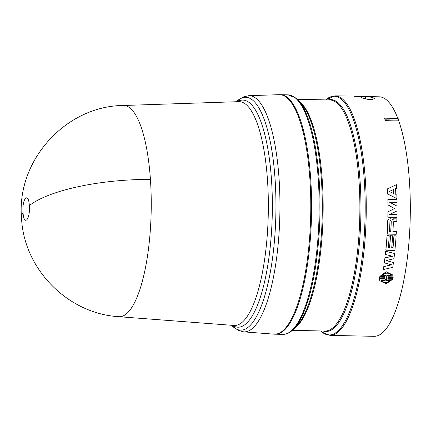 <?xml version="1.0" encoding="UTF-8"?>
<svg xmlns="http://www.w3.org/2000/svg" width="431" height="431" viewBox="0 0 431 431"><rect width="100%" height="100%" fill="white"/><g stroke="black" fill="none" stroke-linecap="round" stroke-linejoin="round"><path stroke-width="0.65" d="M21.55 218.452C16.136 160.203 66.169 105.837 123.293 105.487A105.638 29.647 91.2 0 1 123.314 105.487A105.638 29.647 91.2 0 1 129.984 108.003A105.638 29.647 91.2 0 1 150.424 179.415A105.638 29.647 91.2 0 1 118.789 316.693A105.638 29.647 91.2 0 1 118.767 316.688C67.931 313.714 23.996 269.31 21.55 218.452A105.8 31.043 -3.9 0 1 23.037 212.494C21.879 198.562 28.548 191.31 29.319 205.614C30.477 219.524 23.807 226.819 23.037 212.494M243.677 331.854L274.019 334.16A119.78 33.618 -88.8 0 0 310.196 228.786A119.78 33.618 -88.8 0 0 286.707 97.535A119.78 33.618 -88.8 0 0 279.148 94.68L248.741 95.687L243.062 97.007L236.393 101.738A116.478 32.691 -88.8 0 1 252.523 100.03A116.478 32.691 -88.8 0 1 275.942 208.717A116.478 32.691 -88.8 0 1 250.788 324.796A116.478 32.691 -88.8 0 1 233.828 327.382A116.478 32.691 -88.8 0 1 231.603 325.281L238.063 330.291L243.677 331.854A118.121 33.155 -88.8 0 0 254.441 326.439A118.121 33.155 -88.8 0 0 279.945 208.723A118.121 33.155 -88.8 0 0 256.192 98.505A118.121 33.155 -88.8 0 0 248.741 95.687M274.935 334.187A119.78 33.618 -88.8 0 0 275.344 334.203A119.78 33.618 -88.8 0 0 311.058 227.891A119.78 33.618 -88.8 0 0 287.52 97.551A119.78 33.618 -88.8 0 0 280.473 94.696A119.78 33.618 -88.8 0 0 280.069 94.696M368.564 96.614C369.582 96.948 358.387 96.706 355.316 96.328L354.53 96L359.4 96.102L335.124 95.865L325.669 99.89A119.371 33.505 -88.8 0 1 341.18 99.103A119.371 33.505 -88.8 0 1 363.802 241.522A119.371 33.505 -88.8 0 1 322.027 332.096A119.371 33.505 -88.8 0 1 320.729 330.949L322.178 332.242L329.995 335.377A119.78 33.618 -88.8 0 0 365.709 229.066A119.78 33.618 -88.8 0 0 342.171 98.721A119.78 33.618 -88.8 0 0 335.124 95.865M361.291 97.352C360.488 96.921 361.787 96.743 365.181 96.819L365.531 96.824C369.189 96.9 371.651 97.164 372.923 97.6L374.404 98.419L372.788 99.378L370.057 99.469L367.223 99.259L362.767 98.171L361.027 97.142M374.35 99.011L374.404 98.419L374.625 98.726M397.84 118.45A119.78 33.618 -88.8 0 0 386.235 99.669A119.78 33.618 -88.8 0 0 379.188 96.808L368.591 96.582M329.995 335.377L374.06 336.32A119.78 33.618 -88.8 0 0 407.721 254.92A119.78 33.618 -88.8 0 0 398.75 120.939L385.222 120.648L384.592 118.164A120.346 33.78 91.2 0 1 385.201 119.823L385.222 120.648M388.126 277.171L393.147 277.419L388.078 277.311L388.283 276.761L393.153 276.864L392.652 274.903L386.214 271.848L379.835 276.438L386.165 271.713L392.652 274.903M387.825 279.035L392.695 279.288L387.83 279.186L387.83 278.636L392.894 278.744L393.147 277.419M379.9 276.583L384.77 276.686L384.77 277.241L379.706 277.128L379.452 278.458L384.522 278.566L384.312 279.11L379.447 279.002L379.813 280.716L379.382 278.857L384.247 278.959L384.457 278.421M379.452 278.458L379.641 276.988L384.705 277.095L384.705 276.546M388.019 204.849L394.467 208.55L388.008 211.826A120.066 33.699 91.2 0 1 387.922 217.202L387.841 217.202A119.78 33.618 -88.8 0 0 387.927 211.836L394.387 208.572L387.938 204.876A119.78 33.618 -88.8 0 0 387.868 199.542L387.948 199.505A120.066 33.699 91.2 0 1 388.019 204.849L387.938 204.876M387.922 217.202L396.935 217.396A120.066 33.699 -88.8 0 0 396.989 214.708L389.516 214.546L397.032 210.942A120.066 33.699 -88.8 0 0 397.037 206.115L389.538 202.204L397.005 202.365L389.608 202.241M388.266 247.604L389.505 247.631A119.78 33.618 -88.8 0 0 390.475 235.703L392.673 235.795L390.475 235.703M391.714 247.68L392.953 247.701A119.78 33.618 -88.8 0 0 393.918 235.779L396.121 235.87L393.918 235.779M387.103 235.676A120.066 33.699 91.2 0 1 385.88 250.217L385.804 250.136A119.78 33.618 -88.8 0 0 387.027 235.633L389.231 235.725L387.027 235.633M387.808 194.063L396.94 198.632L387.728 194.112A119.78 33.618 -88.8 0 0 387.523 188.864L387.598 188.8A120.066 33.699 91.2 0 1 387.808 194.063L387.728 194.112M396.94 198.632A120.066 33.699 -88.8 0 0 396.849 195.049L395.803 194.553A120.066 33.699 -88.8 0 0 395.572 188.654L396.498 188.272L395.491 188.719M392.679 219.982L393.6 218.803L396.897 218.878L393.6 218.803M392.937 231.506L396.38 231.614L392.937 231.539A120.066 33.699 -88.8 0 0 393.368 221.76L396.822 221.566A120.066 33.699 -88.8 0 0 396.897 218.878M388.503 219.153L387.841 220.295A120.066 33.699 91.2 0 1 387.205 234.081L387.13 234.044A119.78 33.618 -88.8 0 0 387.76 220.289L388.423 219.147L390.588 218.754L388.423 219.147M385.756 251.375A120.066 33.699 91.2 0 1 385.416 254.446L385.346 254.36A119.78 33.618 -88.8 0 0 385.686 251.295L394.564 253.493A120.066 33.699 -88.8 0 1 393.945 258.692L386.219 260.539L393.438 262.571A120.066 33.699 -88.8 0 1 392.743 267.36L383.267 269.585A119.78 33.618 -88.8 0 0 383.719 266.687L391.423 264.715M384.937 257.77L385.012 257.873A120.066 33.699 91.2 0 1 384.355 262.872L384.285 262.759A119.78 33.618 -88.8 0 0 384.937 257.77L392.544 256.165M385.686 251.295L394.564 253.493M386.149 260.437L393.438 262.571M379.813 280.716L386.149 283.835L392.695 279.288M397.005 202.365A120.066 33.699 -88.8 0 0 396.962 199.698L387.948 199.505M389.505 247.631L388.261 247.674A120.066 33.699 -88.8 0 0 389.231 235.725M385.88 250.217L394.893 250.411A120.066 33.699 -88.8 0 0 396.121 235.87M393.993 235.827A120.066 33.699 91.2 0 1 393.029 247.777L392.953 247.701M393.029 247.777L391.704 247.75A120.066 33.699 -88.8 0 0 392.673 235.795M390.551 235.752A120.066 33.699 91.2 0 1 389.581 247.706M396.579 188.207A120.066 33.699 -88.8 0 0 396.396 184.689L387.598 188.8M393.681 218.808L392.733 219.988L391.871 219.072L390.588 218.754M387.205 234.081L396.224 234.275A120.066 33.699 -88.8 0 0 396.38 231.614M385.012 257.873L392.619 256.262L385.416 254.446M383.719 266.687L391.493 264.833L384.355 262.872M383.784 266.805A120.066 33.699 91.2 0 1 383.337 269.709M354.616 96L355.322 96.048C358.398 96.425 369.604 96.663 368.575 96.328L367.783 96.285M354.524 96.275A120.066 33.699 91.2 0 0 354.497 96.28L354.53 96M359.4 96.102L359.68 96.113M355.047 96.027L355.042 96.312M355.322 96.048L355.316 96.328M368.591 96.625L368.575 96.328M398.75 120.939L398.723 120.114L385.201 119.823M384.592 118.164L398.115 118.455A120.346 33.78 91.2 0 1 398.723 120.114M372.923 97.6L373.014 99.685M369.803 99.464L371.915 99.453M381.36 280.36L385.147 280.441L386.009 278.598L386.338 278.604L386.483 280.473L390.27 280.554C386.736 283.312 383.762 283.248 381.36 280.36M386.262 277.273L386.101 275.366L382.313 275.285C385.793 272.414 388.767 272.478 391.224 275.479L387.437 275.398L386.591 277.278L386.262 277.273M393.842 193.621L389.258 191.456L393.681 189.495A120.066 33.699 91.2 0 1 393.842 193.621M389.489 231.463A120.066 33.699 -88.8 0 0 389.942 221.049L390.685 220.494L391.262 221.076A120.066 33.699 91.2 0 1 390.809 231.495L389.489 231.463M357.924 96.145L366.835 96.339L357.924 96.145M361.501 96.151L359.454 96.108M381.295 280.209C383.703 283.092 386.672 283.156 390.206 280.403M386.483 280.473L386.273 278.458M386.101 275.366L382.437 275.15M386.591 277.278L387.372 275.258L391.149 275.339M389.177 191.515L393.681 189.495M393.6 189.554A119.78 33.618 91.2 0 1 393.756 193.584M391.262 221.076L390.922 220.618M390.809 231.495L389.489 231.431M391.186 221.065A119.78 33.618 91.2 0 1 390.734 231.458M118.789 316.693L233.974 325.459A111.941 31.42 -88.8 0 0 244.172 320.33A111.941 31.42 -88.8 0 0 268.341 208.776A111.941 31.42 -88.8 0 0 245.837 104.324A111.941 31.42 -88.8 0 0 238.769 101.657L123.314 105.487M237.233 101.711A113.585 31.878 91.2 0 1 249.506 102.799A113.585 31.878 91.2 0 1 272.349 208.782A113.585 31.878 91.2 0 1 247.82 321.973A113.585 31.878 91.2 0 1 232.444 325.346M29.319 205.614A105.8 31.043 -3.9 0 1 150.424 179.415M282.898 334.364A119.78 33.618 -88.8 0 0 318.611 228.053A119.78 33.618 -88.8 0 0 295.073 97.713A119.78 33.618 -88.8 0 0 288.027 94.858L295.844 97.993L298.656 100.714A119.371 33.505 -88.8 0 1 319.915 215.355A119.371 33.505 -88.8 0 1 293.77 328.966C290.349 332.581 286.723 334.381 282.898 334.364L275.344 334.203M299.389 101.544A115.556 32.433 91.2 0 1 299.911 101.948A115.556 32.433 91.2 0 1 323.04 216.384A115.556 32.433 91.2 0 1 294.535 328.169M292.347 330.34L324.904 331.04A115.556 32.433 -88.8 0 0 359.362 228.478A115.556 32.433 -88.8 0 0 336.654 102.74A115.556 32.433 -88.8 0 0 329.855 99.981L297.298 99.286M328.072 99.944A115.966 32.546 91.2 0 1 337.64 102.357A115.966 32.546 91.2 0 1 360.149 233.392A115.966 32.546 91.2 0 1 323.121 330.997M293.77 328.966L296.824 325.777A115.966 32.546 -88.8 0 0 322.221 215.398A115.966 32.546 -88.8 0 0 301.576 104.033L298.656 100.714M365.531 96.824L365.623 99.017M365.348 98.968L365.181 96.819M280.473 94.696L288.027 94.858M361.42 96.145L362.924 96.178M361.738 96.49L361.749 96.21"/></g></svg>
